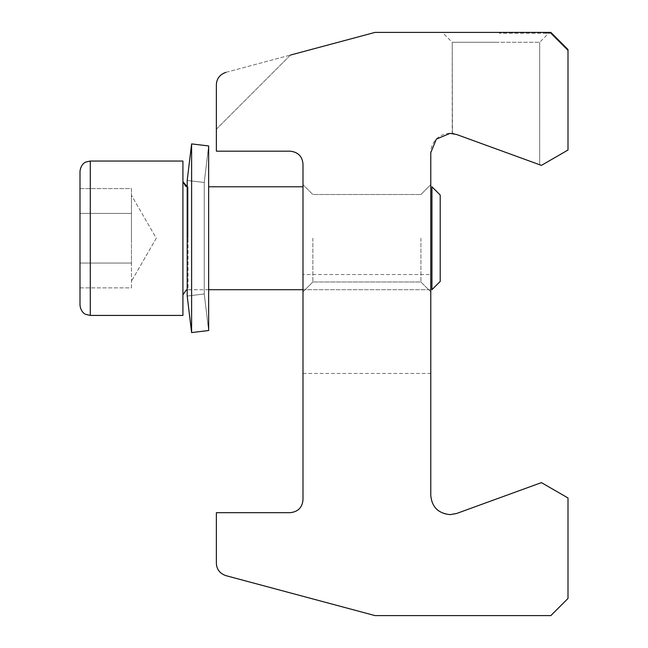 <?xml version="1.0" encoding="UTF-8"?>
<svg xmlns="http://www.w3.org/2000/svg" width="648" height="648" viewBox="0 0 648 648"><rect width="100%" height="100%" fill="white"/><g stroke="black" fill="none" stroke-linecap="round" stroke-linejoin="round"><path stroke-width="0.49" stroke-dasharray="3.24 2.43" d="M79.996 287.874L131.455 287.874L131.455 238.237L131.455 287.874L79.996 287.874L79.996 188.592L79.996 213.419L131.455 213.419L131.455 238.237L131.455 213.419L79.996 213.419L79.996 188.592L131.455 188.592L131.455 213.419L79.996 213.419L131.455 213.419L131.455 263.056L131.455 195.242L131.455 275.465L131.455 263.056L79.996 263.056L79.996 287.874L79.996 171.339L79.996 305.135L79.996 238.237L79.996 263.056L131.455 263.056L131.455 188.592L79.996 188.592M182.914 238.237L182.914 161.044L182.914 315.422L182.914 181.634L182.914 315.422L90.291 315.422L90.291 161.044L90.291 315.422L90.291 161.044L182.914 161.044L182.914 238.237M302.989 289.697L431.941 289.697L440.211 281.426L440.211 195.048L440.211 238.237L440.211 195.048L431.941 186.778L431.941 289.697L431.941 238.237L431.941 289.697L188.066 289.697L188.066 186.778L188.066 289.697L186.284 290.012M79.996 171.339L79.996 238.237M131.455 188.592L131.455 201.002L131.455 188.592M131.455 263.056L79.996 263.056L131.455 263.056M191.614 332.578L187.207 296.039L204.233 293.981L208.648 330.521L204.233 293.981L204.233 182.485L204.233 293.981L204.233 238.237L204.233 293.981L187.207 296.039L187.207 180.436L187.207 296.039L187.207 180.436L191.614 143.897L191.614 332.578L191.614 238.237L191.614 332.578L208.648 330.521L208.648 145.954L208.648 330.521L208.648 145.954L191.614 143.897M546.288 32.4L550.849 32.4L568.004 49.556L550.849 32.4L568.004 49.556L550.849 32.4L568.004 49.556L568.004 150.02L541.412 165.378L456.678 134.533C450.749 133.034 450.749 133.034 456.678 134.533C450.749 133.034 450.749 133.034 456.678 134.533C450.749 133.034 450.749 133.034 456.678 134.533C450.749 133.034 450.749 133.034 456.678 134.533A19.294 19.294 0 0 0 430.774 152.661L430.774 274.55L302.989 274.55L302.989 164.049A12.863 12.863 0 0 0 290.126 151.187L216.367 151.187L216.367 84.783A12.863 12.863 0 0 1 225.901 72.357C219.956 74.374 216.772 78.521 216.367 84.783C216.772 78.521 219.956 74.374 225.901 72.357L375.03 32.4L550.849 32.4L442.357 32.4L546.288 32.4L545.373 33.259L547.163 32.4M452.215 133.488L452.215 42.266L452.434 133.512L452.215 42.266L495.955 42.266L452.215 42.266L495.955 42.266L452.215 42.266L495.955 42.266L452.215 42.266L442.357 32.4M302.989 238.237L302.989 184.631L302.989 238.237M312.854 238.237L312.854 281.977L312.854 238.237M420.916 238.237L420.916 281.977L420.916 238.237M430.774 238.237L430.774 184.631L430.774 238.237M430.774 274.55L430.774 495.339A19.294 19.294 0 0 0 456.678 513.467L541.412 482.622L568.004 497.98L568.004 598.444L550.849 615.6L375.03 615.6L225.901 575.643A12.863 12.863 0 0 1 216.367 563.217L216.367 512.681L290.126 512.681A12.863 12.863 0 0 0 302.989 499.819L302.989 274.55M495.955 32.4L549.561 32.4L495.955 32.4M495.955 42.266L539.695 42.266L495.955 42.266M495.955 148.829L539.695 164.746L495.955 148.829M302.989 373.451L430.774 373.451M225.901 72.357L290.498 55.048L216.367 129.187L216.367 84.783M216.367 129.187L290.498 55.048M545.373 33.259L550.492 33.259L568.004 50.763L550.492 33.259L568.004 50.763L550.492 33.259L546.264 33.259M499.389 33.259L499.389 32.4L499.389 33.259L550.492 33.259L499.389 33.259M204.233 238.237L204.233 182.485L204.233 238.237M188.066 238.237L188.066 186.778L188.066 238.237M156.281 238.237L131.455 281.224L156.281 238.237L131.455 195.242L156.281 238.237M186.243 290.029L182.914 294.84M302.989 186.778L208.648 186.778M208.648 289.697L187.207 289.769M204.233 182.485L187.207 180.436L204.233 182.485L208.648 145.954L204.233 182.485M312.854 281.977L302.989 291.835L312.854 281.977L420.916 281.977L430.774 291.835L420.916 281.977L312.854 281.977M539.695 164.746L539.695 42.266L539.695 164.746L539.695 42.266L549.561 32.4M420.916 194.497L430.774 184.631L420.916 194.497L312.854 194.497L302.989 184.631L312.854 194.497L420.916 194.497"/><path stroke-width="0.97" d="M79.996 238.237L79.996 171.339C80.854 163.685 85.949 161.935 85.909 162.024L90.291 161.044L90.291 315.422L85.763 314.377C85.763 314.442 80.814 312.644 79.996 305.135L79.996 188.592M79.996 287.874L79.996 305.135C80.83 312.709 85.86 314.491 85.836 314.41L90.291 315.422L182.914 315.422L182.914 161.044L90.291 161.044L85.982 161.992C86.071 161.935 80.992 163.409 79.996 171.339M431.941 238.237L431.941 186.778L440.211 195.048L440.211 281.426L431.941 289.697L431.941 238.237M290.498 55.048L375.03 32.4L550.849 32.4L568.004 49.556L568.004 150.02L541.412 165.378L456.678 134.533L450.077 133.367L436.339 139.109L430.774 152.661L430.774 495.339C431.803 506.947 438.242 513.378 450.077 514.634L456.678 513.467L541.412 482.622L568.004 497.98L568.004 598.444L550.849 615.6L375.03 615.6L225.901 575.643C219.826 573.512 216.643 569.373 216.367 563.217L216.367 512.681L290.126 512.681C298.007 511.847 302.3 507.562 302.989 499.819L302.989 164.049C302.3 156.306 298.015 152.021 290.126 151.187L216.367 151.187L216.367 84.783L216.367 129.187M453.6 133.691L452.434 133.512L453.6 133.691M225.901 72.357C219.834 74.471 216.651 78.611 216.367 84.783M187.207 180.436L187.207 296.039L191.614 332.578L191.614 143.897L187.207 180.436M191.614 143.897L208.648 145.954L208.648 330.521L191.614 332.578M187.207 186.705L185.587 186.138L182.914 181.634L187.207 186.705M187.207 289.769L186.284 290.012L182.914 294.84M302.989 186.778L208.648 186.778M302.989 289.697L208.648 289.697"/></g></svg>
